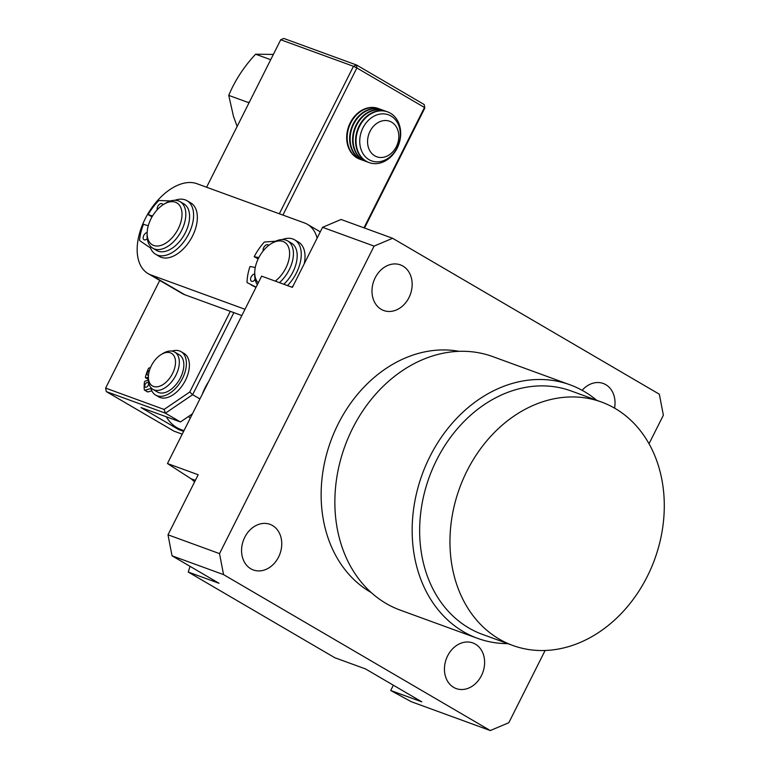 <?xml version="1.0" encoding="UTF-8"?>
<svg xmlns="http://www.w3.org/2000/svg" width="769" height="769" viewBox="0 0 769 769"><rect width="100%" height="100%" fill="white"/><g stroke="black" fill="none" stroke-linecap="round" stroke-linejoin="round"><path stroke-width="1.15" d="M208.524 381.818A48.582 38.94 110 0 0 202.276 394.257M166.325 416.808A40.478 32.452 110 0 0 176.803 427.593A40.478 32.452 110 0 0 181.032 429.592L183.974 430.659M190.529 417.625L188.117 416.74M148.09 273.61L181.897 293.373A51.273 30.337 -59.7 0 0 184.839 294.758L151.022 274.985A51.273 30.337 120.3 0 1 148.09 273.61A51.273 30.337 120.3 0 1 146.437 216.416A51.273 30.337 120.3 0 1 196.912 183.695L304.514 222.962A51.273 30.337 120.3 0 1 307.446 224.337A51.273 30.337 120.3 0 1 317.126 238.121M184.839 294.758L241.831 315.55M151.022 274.985L244.984 309.273M424.844 108.025L424.171 104.526L424.844 108.025L364.525 228.037M183.618 431.371L178.6 429.535L141.035 407.58L180.436 421.96L165.412 413.174L106.305 391.604L173.929 431.13L182.215 434.158M282.915 215.08L356.864 67.951L424.478 107.487L363.987 227.835M199.921 398.938L192.644 394.68L233.872 312.647M424.171 104.526L356.547 65L283.809 38.45L280.723 39.757L206.592 187.232M178.6 429.535L179.004 428.746M230.306 311.349L189.751 392.027L192.644 394.68L165.412 413.174L164.114 409.444L105.632 388.105L159.75 280.425M105.632 388.105L106.305 391.604M192.452 413.799L180.436 421.96M356.864 67.951L356.547 65L353.461 66.297L356.864 67.951M279.339 213.782L353.461 66.297L280.723 39.757M189.751 392.027L164.114 409.444M161.355 354.413L163.143 353.336A21.59 12.775 120.3 0 1 174.726 352.087A21.59 12.775 120.3 0 1 178.379 368.889A21.59 12.775 120.3 0 1 164.96 387.845A21.59 12.775 120.3 0 1 152.935 389.364A21.59 12.775 120.3 0 1 148.34 378.665L148.398 376.57A18.889 11.179 120.3 0 1 160.961 354.653A18.889 11.179 120.3 0 1 161.355 354.413A18.889 11.179 120.3 0 1 175.495 361.276A18.889 11.179 120.3 0 1 162.941 384.606A18.889 11.179 120.3 0 1 148.398 376.57M152.935 389.364L157.443 391.998A21.59 12.775 -59.7 0 0 169.468 390.479A21.59 12.775 -59.7 0 0 182.887 371.523A21.59 12.775 -59.7 0 0 179.235 354.72L174.726 352.087M155.665 254.289L159.423 256.49A31.039 18.36 -59.7 0 0 161.673 257.48A31.039 18.36 -59.7 0 0 191.942 237.15A31.039 18.36 -59.7 0 0 190.741 202.901L186.992 200.699A31.039 18.36 120.3 0 1 188.184 234.949A31.039 18.36 120.3 0 1 157.914 255.289A31.039 18.36 120.3 0 1 155.665 254.289A31.039 18.36 120.3 0 1 150.609 248.291A2.701 1.596 -59.7 0 0 150.224 247.801L139.785 240.697A1.077 0.634 120.3 0 1 139.583 240.111A42.91 25.387 120.3 0 1 143.467 224.279L148.244 225.788M174.89 200.296A31.039 18.36 120.3 0 1 184.733 199.709A31.039 18.36 120.3 0 1 186.992 200.699M162.874 204.871A4.047 2.394 -59.7 0 0 162.105 203.747A4.047 2.394 -59.7 0 0 161.807 203.612A4.047 2.394 -59.7 0 0 158.414 205.4A4.047 2.394 -59.7 0 0 157.27 209.697M147.148 232.546A4.047 2.394 -59.7 0 0 143.64 235.737A4.047 2.394 -59.7 0 0 144.024 239.736A4.047 2.394 -59.7 0 0 144.322 239.861A4.047 2.394 -59.7 0 0 147.273 238.611M152.531 216.002L148.129 214.618A42.91 25.387 120.3 0 1 158.529 200.844A1.077 0.634 120.3 0 1 159.183 200.517L170.68 200.93M152.022 216.848L148.129 214.618M291.845 287.173A31.039 18.36 -59.7 0 0 293.277 285.578M304.236 263.767A31.039 18.36 -59.7 0 0 298.41 242.033L294.652 239.841A31.039 18.36 120.3 0 1 287.5 285.587M282.194 239.563A31.039 18.36 120.3 0 1 291.018 238.496A31.039 18.36 120.3 0 1 294.652 239.841M268.641 245.465A4.047 2.394 -59.7 0 0 268.064 244.859A4.047 2.394 -59.7 0 0 267.593 244.686A4.047 2.394 -59.7 0 0 264.276 246.657A4.047 2.394 -59.7 0 0 263.238 250.848M254.693 274.014A4.047 2.394 -59.7 0 0 251.078 277.119A4.047 2.394 -59.7 0 0 251.425 281.204A4.047 2.394 -59.7 0 0 251.896 281.377A4.047 2.394 -59.7 0 0 255.154 279.493M255.039 278.907A4.047 2.394 -59.7 0 0 254.491 280.272M258.826 257.577L254.183 256.711A42.91 25.387 120.3 0 1 264.027 242.37A1.077 0.634 120.3 0 1 264.671 241.995L275.533 241.235M256.106 287.164L247.272 282.665A1.077 0.634 120.3 0 1 247.022 282.117A42.91 25.387 120.3 0 1 249.992 266.497L255.27 267.477M258.144 258.942L254.183 256.711M250.992 284.838A1.077 0.634 -59.7 0 0 251.03 284.857L255.99 287.385M146.235 387.249A2.663 1.576 -59.7 0 0 148.359 385.019A2.663 1.576 -59.7 0 0 148.032 382.568A2.663 1.576 -59.7 0 0 147.148 382.491A2.663 1.576 -59.7 0 0 145.024 384.711A2.663 1.576 -59.7 0 0 145.351 387.163A2.663 1.576 -59.7 0 0 146.235 387.249M155.646 395.074L158.654 396.833A25.146 14.88 -59.7 0 0 167.036 397.611A25.146 14.88 -59.7 0 0 187.098 376.579A25.146 14.88 -59.7 0 0 184.041 353.413L181.032 351.654A25.146 14.88 120.3 0 1 184.099 374.82A25.146 14.88 120.3 0 1 164.037 395.852A25.146 14.88 120.3 0 1 155.646 395.074A25.146 14.88 120.3 0 1 150.964 388.547L144.88 390.171A1.067 0.625 120.3 0 1 144.303 389.739A33.692 19.936 120.3 0 1 144.428 382.241A1.067 0.625 120.3 0 1 145.37 381.011L148.35 380.213M171.872 351.106A25.146 14.88 120.3 0 1 172.65 350.875A25.146 14.88 120.3 0 1 181.032 351.654M149.455 370.447A2.663 1.576 -59.7 0 0 147.331 372.667A2.663 1.576 -59.7 0 0 147.658 375.118A2.663 1.576 -59.7 0 0 148.484 375.214M148.379 377.195L145.975 377.839A1.067 0.625 120.3 0 1 145.437 377.002A33.692 19.936 120.3 0 1 148.321 368.774A1.067 0.625 120.3 0 1 149.128 367.967L150.493 367.611M147.331 391.604A1.067 0.625 -59.7 0 0 147.888 391.93L151.849 390.863M283.828 284.242A26.992 15.966 -59.7 0 0 294.96 246.628A26.992 15.966 -59.7 0 0 291.432 243.11L287.673 240.918A26.992 15.966 120.3 0 1 291.201 244.436A26.992 15.966 120.3 0 1 283.088 278.926A26.992 15.966 120.3 0 1 279.416 282.636M257.355 284.665A26.992 15.966 120.3 0 1 256.913 283.992A26.992 15.966 120.3 0 1 254.693 274.129L254.75 272.043A24.291 14.371 120.3 0 1 264.055 249.877A24.291 14.371 120.3 0 1 271.399 243.552A24.291 14.371 120.3 0 1 289.009 248.637A24.291 14.371 120.3 0 1 280.301 276.359A24.291 14.371 120.3 0 1 275.264 281.118M258.278 282.838A24.291 14.371 120.3 0 1 254.75 272.043M271.399 243.552L273.197 242.475A26.992 15.966 120.3 0 1 287.673 240.918M163.797 204.285L165.595 203.208A26.992 15.966 120.3 0 1 180.071 201.651A26.992 15.966 120.3 0 1 172.362 242.879A26.992 15.966 120.3 0 1 152.829 248.243A26.992 15.966 120.3 0 1 147.09 234.862L147.148 232.776A24.291 14.371 120.3 0 1 159.26 207.717A24.291 14.371 120.3 0 1 163.797 204.285A24.291 14.371 120.3 0 1 181.744 210.898A24.291 14.371 120.3 0 1 169.891 239.986A24.291 14.371 120.3 0 1 147.148 232.776M152.829 248.243L156.588 250.444A26.992 15.966 -59.7 0 0 176.12 245.08A26.992 15.966 -59.7 0 0 183.829 203.843L180.071 201.651M379.713 121.742A18.889 15.14 -70 0 1 398.429 132.374A18.889 15.14 -70 0 1 386.653 156.27A18.889 15.14 -70 0 1 367.947 145.629A18.889 15.14 -70 0 1 379.713 121.742M384.529 160.26A24.521 19.658 110 0 0 399.813 129.25A24.521 19.658 110 0 0 375.512 115.437A24.521 19.658 110 0 0 360.238 146.456A24.521 19.658 110 0 0 384.529 160.26M383.318 161.903A26.992 21.638 110 0 0 400.572 136.161A26.992 21.638 110 0 0 387.614 111.89A26.992 21.638 110 0 0 373.398 112.582A26.992 21.638 110 0 0 356.143 138.324A26.992 21.638 110 0 0 369.11 162.595A26.992 21.638 110 0 0 383.318 161.903M387.365 111.803A26.992 21.638 110 0 0 387.124 111.707A26.992 21.638 110 0 0 372.907 112.399A26.992 21.638 110 0 0 355.653 138.141A26.992 21.638 110 0 0 368.62 162.413A26.992 21.638 110 0 0 368.86 162.499M385.875 111.313A26.992 21.638 110 0 0 384.654 110.813A26.992 21.638 110 0 0 370.447 111.505A26.992 21.638 110 0 0 353.192 137.247A26.992 21.638 110 0 0 366.159 161.519A26.992 21.638 110 0 0 367.399 161.923M384.413 110.726A26.992 21.638 110 0 0 384.164 110.63A26.992 21.638 110 0 0 369.956 111.322A26.992 21.638 110 0 0 352.702 137.065A26.992 21.638 110 0 0 365.659 161.336A26.992 21.638 110 0 0 365.909 161.423M382.914 110.227A26.992 21.638 110 0 0 381.703 109.736A26.992 21.638 110 0 0 367.495 110.428A26.992 21.638 110 0 0 350.241 136.171A26.992 21.638 110 0 0 363.199 160.442A26.992 21.638 110 0 0 364.448 160.846M381.462 109.65A26.992 21.638 110 0 0 381.213 109.554A26.992 21.638 110 0 0 367.005 110.246A26.992 21.638 110 0 0 349.741 135.988A26.992 21.638 110 0 0 362.708 160.26A26.992 21.638 110 0 0 362.958 160.346M379.963 109.15A26.992 21.638 110 0 0 378.752 108.66A26.992 21.638 110 0 0 364.544 109.352A26.992 21.638 110 0 0 347.28 135.094A26.992 21.638 110 0 0 360.248 159.366A26.992 21.638 110 0 0 361.497 159.76M378.502 108.573A26.992 21.638 110 0 0 378.261 108.477A26.992 21.638 110 0 0 364.045 109.169A26.992 21.638 110 0 0 346.79 134.911A26.992 21.638 110 0 0 359.757 159.183A26.992 21.638 110 0 0 360.007 159.27M237.14 126.472L233.449 116.234L228.758 95.394C234.843 80.658 243.783 66.922 255.596 54.195L273.351 54.416M248.839 103.181L248.579 102.623L249.8 101.277M255.596 54.195L270.698 59.703M228.758 95.394L248.579 102.623M481.432 675.643A24.291 19.475 110 0 0 472.858 642.942A24.291 19.475 110 0 0 447.625 655.87A24.291 19.475 110 0 0 456.2 688.572A24.291 19.475 110 0 0 481.432 675.643M408.973 297.584A24.291 19.475 110 0 0 400.399 264.882A24.291 19.475 110 0 0 375.166 277.82A24.291 19.475 110 0 0 383.741 310.522A24.291 19.475 110 0 0 408.973 297.584M278.57 557.044A24.291 19.475 110 0 0 269.986 524.343A24.291 19.475 110 0 0 244.753 537.281A24.291 19.475 110 0 0 253.337 569.973A24.291 19.475 110 0 0 278.57 557.044M614.556 408.118A24.291 19.475 110 0 0 603.261 383.481A24.291 19.475 110 0 0 582.133 390.306M596.638 400.264A134.94 108.169 110 0 0 570.031 384.808L492.746 356.605A134.94 108.169 110 0 0 352.567 428.458A134.94 108.169 110 0 0 400.226 610.125L477.52 638.328A134.94 108.169 110 0 0 507.819 643.643M570.031 384.808A134.94 108.169 110 0 0 429.861 456.671A134.94 108.169 110 0 0 477.52 638.328M601.531 402.052L571.213 390.988A129.538 103.844 110 0 0 436.648 459.968A129.538 103.844 110 0 0 482.403 634.367L512.712 645.431A129.538 103.844 110 0 0 647.287 576.452A129.538 103.844 110 0 0 601.531 402.052A129.538 103.844 110 0 0 466.956 471.032A129.538 103.844 110 0 0 512.712 645.431M459.141 351.346A129.538 103.844 110 0 0 338.139 424.017A129.538 103.844 110 0 0 371.139 592.505M194.634 481.827L191.01 478.731L195.384 480.327M172.035 555.814L218.992 583.267L188.251 572.049L334.765 657.706L365.506 668.924L421.854 701.866L390.71 690.495L411.271 701.713L490.295 730.55L223.558 574.616L172.035 555.814L168.007 534.811L198.191 474.752L167.459 463.534L191.01 478.731M167.459 463.534L261.643 276.148L292.374 287.366L322.567 227.307L341.08 219.482L392.603 238.284L659.341 394.218L663.368 415.222L649.036 443.732M390.71 690.495L393.372 685.208M490.295 730.55L508.809 722.725L545.125 650.468M392.603 238.284L374.09 246.109L322.567 227.307M168.007 534.811L219.53 553.613L374.09 246.109M219.53 553.613L223.558 574.616M188.251 572.049L190.049 566.349M147.888 391.93L144.88 390.171M148.33 379.213L145.975 377.839M307.446 224.337L320.279 231.844M147.533 391.892L144.524 390.143M148.33 379.396L145.62 377.81M387.614 111.89L387.124 111.707M384.654 110.813L384.164 110.63M381.703 109.736L381.213 109.554M378.752 108.66L378.261 108.477M369.11 162.595L368.62 162.413M366.159 161.519L365.659 161.336M363.199 160.442L362.708 160.26M360.248 159.366L359.757 159.183"/></g></svg>
